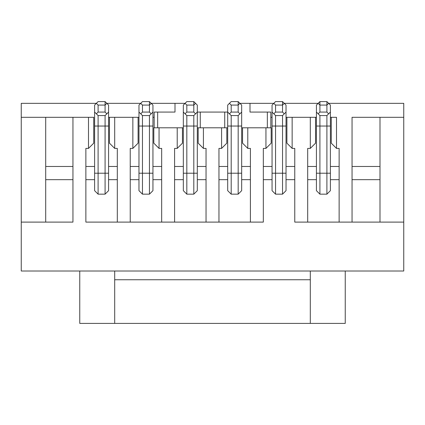 <?xml version="1.0" encoding="UTF-8"?>
<svg xmlns="http://www.w3.org/2000/svg" width="425" height="425" viewBox="0 0 425 425"><rect width="100%" height="100%" fill="white"/><g stroke="black" fill="none" stroke-linecap="round" stroke-linejoin="round"><path stroke-width="0.64" d="M294.764 179.663L286.03 179.663L294.764 179.663M272.058 179.663L263.325 179.663L272.058 179.663M250.399 179.663L241.666 179.663L250.399 179.663M227.694 179.663L218.96 179.663L227.694 179.663M206.04 179.663L197.306 179.663L206.04 179.663M183.334 179.663L174.601 179.663L183.334 179.663M161.675 179.663L152.942 179.663L161.675 179.663M138.97 179.663L130.236 179.663L138.97 179.663M310.308 323.409L310.308 271.012L310.308 323.409L345.238 323.409L345.238 271.012L345.238 323.409L114.692 323.409L114.692 271.012L114.692 323.409L79.762 323.409L79.762 271.012L79.762 323.409L310.308 323.409M294.764 222.105L294.764 148.399L294.764 222.105L307.689 222.105L307.689 148.399L307.689 222.105L339.129 222.105L339.129 148.399L336.504 148.399L336.504 117.311L331.266 117.311L331.266 143.161L336.504 148.399L331.266 143.161L331.266 117.311L330.395 117.311L336.504 117.311L336.504 148.399L339.129 148.399L339.129 222.105L352.049 222.105L352.049 117.311L352.049 222.105L294.764 222.105M263.325 148.399L263.325 222.105L263.325 148.399L265.944 148.399L265.944 127.792L247.78 127.792L247.78 148.399L250.399 148.399L250.399 222.105L250.399 148.399L247.78 148.399L247.78 127.792L241.666 127.792L242.542 127.792L242.542 143.161L242.542 127.792L265.944 127.792L265.944 148.399L271.187 143.161L271.187 127.792L265.944 127.792L271.187 127.792L271.187 143.161L265.944 148.399L263.325 148.399M294.764 166.472L286.03 166.472L294.764 166.472M272.058 166.472L263.325 166.472L272.058 166.472M218.96 148.399L218.96 222.105L263.325 222.105L218.96 222.105L218.96 148.399L221.584 148.399L221.584 127.792L203.416 127.792L203.416 148.399L206.04 148.399L206.04 222.105L206.04 148.399L203.416 148.399L203.416 127.792L197.306 127.792L198.178 127.792L198.178 143.161L198.178 127.792L221.584 127.792L221.584 148.399L226.822 143.161L226.822 127.792L221.584 127.792L226.822 127.792L226.822 143.161L221.584 148.399L218.96 148.399M250.399 166.472L241.666 166.472L250.399 166.472M227.694 166.472L218.96 166.472L227.694 166.472M174.601 148.399L174.601 222.105L218.96 222.105L174.601 222.105L174.601 148.399L177.22 148.399L177.22 127.792L159.056 127.792L159.056 148.399L161.675 148.399L161.675 222.105L161.675 148.399L159.056 148.399L159.056 127.792L153.813 127.792L153.813 143.161L153.813 127.792L177.22 127.792L177.22 148.399L182.458 143.161L182.458 127.792L177.22 127.792L182.458 127.792L182.458 143.161L177.22 148.399L174.601 148.399M206.04 166.472L197.306 166.472L206.04 166.472M183.334 166.472L174.601 166.472L183.334 166.472M130.236 148.399L130.236 222.105L174.601 222.105L130.236 222.105L130.236 148.399L132.855 148.399L132.855 117.311L114.692 117.311L114.692 148.399L117.311 148.399L117.311 222.105L117.311 148.399L114.692 148.399L114.692 117.311L109.453 117.311L109.453 143.161L109.453 117.311L108.577 117.311L132.855 117.311L132.855 148.399L138.098 143.161L138.098 117.311L132.855 117.311L138.098 117.311L138.098 143.161L132.855 148.399L130.236 148.399M161.675 166.472L152.942 166.472L161.675 166.472M138.97 166.472L130.236 166.472L138.97 166.472M85.871 148.399L85.871 222.105L130.236 222.105L85.871 222.105L85.871 148.399L88.496 148.399L93.734 143.161L93.734 117.311L88.496 117.311L88.496 148.399L85.871 148.399M292.145 148.399L294.764 148.399L292.145 148.399L292.145 117.311L292.145 148.399L286.902 143.161L292.145 148.399M307.689 148.399L310.308 148.399L310.308 117.311L286.03 117.311L286.902 117.311L286.902 143.161L286.902 117.311L310.308 117.311L310.308 148.399L307.689 148.399M93.734 117.311L93.734 143.161L88.496 148.399L88.496 117.311L72.951 117.311L72.951 222.105L72.951 117.311L93.734 117.311M109.453 143.161L114.692 148.399L109.453 143.161M154.163 127.792L154.163 117.311L152.942 117.311L154.163 117.311L154.163 127.792M138.97 117.311L138.098 117.311L138.97 117.311M153.813 143.161L159.056 148.399L153.813 143.161M183.334 127.792L182.458 127.792L183.334 127.792M198.178 143.161L203.416 148.399L198.178 143.161M227.694 127.792L226.822 127.792L227.694 127.792M242.542 143.161L247.78 148.399L242.542 143.161M272.058 117.311L270.837 117.311L270.837 127.792L270.837 112.073L250.001 112.073L250.001 103.339L239.923 103.339L250.001 103.339L250.001 112.073L270.837 112.073L270.837 117.311L272.058 117.311M310.308 148.399L315.547 143.161L315.547 117.311L310.308 117.311L315.547 117.311L315.547 143.161L310.308 148.399M114.692 279.746L310.308 279.746L114.692 279.746M267.341 127.792L267.341 112.073L267.341 127.792M157.659 112.073L157.659 127.792L157.659 112.073M174.999 112.073L154.163 112.073L154.163 117.311L154.163 112.073L174.999 112.073L174.999 103.339L174.999 112.073M186.825 194.161L193.811 194.161L193.811 173.203L197.306 173.203L197.306 190.666L193.811 194.161L197.306 190.666L197.306 112.073L227.694 112.073L200.276 112.073L200.276 127.792L200.276 112.073L197.306 112.073L197.306 126.044L183.334 126.044L183.334 190.666L186.825 194.161L183.334 190.666L183.334 173.203L186.825 173.203L183.334 173.203L183.334 126.044L186.825 126.044L186.825 194.161L186.825 115.563L186.825 126.044L193.811 126.044L193.811 173.203L186.825 173.203L193.811 173.203L193.811 194.161L186.825 194.161L183.334 190.666M185.077 103.339L151.194 103.339L185.077 103.339L186.825 101.591L193.811 101.591L197.306 105.087L197.306 112.073L193.811 115.563L193.811 126.044L193.811 115.563L186.825 115.563L183.334 112.073L183.334 126.044L183.334 105.087L185.077 103.339L183.334 105.087L183.334 112.073L185.077 113.82L186.825 115.563L193.811 115.563L195.558 113.82L193.811 112.073L186.825 112.073L185.077 113.82L186.825 112.073L186.825 105.087L185.077 103.339L186.825 105.087L193.811 105.087L193.811 101.591L186.825 101.591L185.077 103.339M224.724 127.792L224.724 112.073L224.724 127.792M339.129 179.663L330.395 179.663L339.129 179.663M316.423 179.663L307.689 179.663L316.423 179.663M117.311 179.663L108.577 179.663L117.311 179.663M94.605 179.663L85.871 179.663L94.605 179.663M339.129 166.472L330.395 166.472L339.129 166.472M316.423 166.472L307.689 166.472L316.423 166.472M117.311 166.472L108.577 166.472L117.311 166.472M94.605 166.472L85.871 166.472L94.605 166.472M352.049 117.311L403.75 117.311L403.75 103.339L328.647 103.339L403.75 103.339L403.75 222.105L352.049 222.105L403.75 222.105L403.75 271.012L403.75 117.311L379.998 117.311L379.998 222.105L379.998 117.311L352.049 117.311M72.951 222.105L21.25 222.105L21.25 271.012L403.75 271.012L21.25 271.012L21.25 117.311L72.951 117.311L21.25 117.311L21.25 103.339L21.25 222.105L45.703 222.105L45.703 117.311L45.703 222.105L72.951 222.105M316.423 117.311L315.547 117.311L316.423 117.311M379.998 179.663L352.049 179.663L379.998 179.663M330.395 190.666L326.899 194.161L326.899 173.203L330.395 173.203L330.395 190.666L326.899 194.161L330.395 190.666L330.395 173.203L319.913 173.203L319.913 126.044L316.423 126.044L316.423 105.087L318.166 103.339L284.283 103.339L318.166 103.339L319.913 101.591L319.913 105.087L326.899 105.087L326.899 101.591L330.395 105.087L330.395 126.044L326.899 126.044L326.899 194.161L319.913 194.161L316.423 190.666L316.423 173.203L316.423 190.666L319.913 194.161L319.913 173.203L316.423 173.203L316.423 126.044L316.423 173.203L319.913 173.203L319.913 194.161L316.423 190.666M273.806 103.339L250.001 103.339L273.806 103.339L275.549 101.591L282.54 101.591L286.03 105.087L286.03 126.044L275.549 126.044L275.549 194.161L272.058 190.666L272.058 173.203L272.058 190.666L275.549 194.161L275.549 173.203L272.058 173.203L272.058 126.044L272.058 173.203L282.54 173.203L275.549 173.203L275.549 126.044L272.058 126.044L272.058 112.073L272.058 126.044L282.54 126.044L282.54 194.161L275.549 194.161L282.54 194.161L282.54 115.563L282.54 126.044L286.03 126.044L286.03 173.203L282.54 173.203L286.03 173.203L286.03 190.666L282.54 194.161L286.03 190.666L286.03 112.073L282.54 115.563L275.549 115.563L275.549 126.044L275.549 115.563L272.058 112.073L272.058 105.087L273.806 103.339L275.549 105.087L282.54 105.087L282.54 101.591L275.549 101.591L272.058 105.087L272.058 112.073L275.549 115.563L282.54 115.563L284.283 113.82L282.54 112.073L275.549 112.073L273.806 113.82L275.549 112.073L275.549 105.087L273.806 103.339M72.951 179.663L45.703 179.663L72.951 179.663M142.46 194.161L149.451 194.161L152.942 190.666L149.451 194.161L149.451 115.563L142.46 115.563L138.97 112.073L138.97 105.087L140.718 103.339L106.834 103.339L140.718 103.339L142.46 101.591L149.451 101.591L152.942 105.087L152.942 126.044L138.97 126.044L138.97 190.666L138.97 112.073L138.97 126.044L142.46 126.044L142.46 173.203L138.97 173.203L142.46 173.203L142.46 194.161L138.97 190.666L142.46 194.161L142.46 115.563L142.46 126.044L149.451 126.044L149.451 173.203L142.46 173.203L149.451 173.203L149.451 194.161L142.46 194.161L138.97 190.666M98.101 194.161L105.087 194.161L108.577 190.666L105.087 194.161L105.087 115.563L98.101 115.563L94.605 112.073L94.605 126.044L94.605 105.087L96.353 103.339L21.25 103.339L96.353 103.339L98.101 101.591L105.087 101.591L108.577 105.087L108.577 126.044L94.605 126.044L94.605 190.666L98.101 194.161L94.605 190.666L94.605 173.203L98.101 173.203L94.605 173.203L94.605 126.044L98.101 126.044L98.101 194.161L98.101 115.563L98.101 126.044L105.087 126.044L105.087 173.203L98.101 173.203L105.087 173.203L105.087 194.161L98.101 194.161L94.605 190.666M379.998 166.472L352.049 166.472L379.998 166.472M45.703 166.472L72.951 166.472L45.703 166.472M241.666 190.666L238.175 194.161L238.175 173.203L241.666 173.203L241.666 190.666L241.666 173.203L238.175 173.203L238.175 194.161L241.666 190.666L238.175 194.161L231.189 194.161L227.694 190.666L227.694 173.203L227.694 190.666L231.189 194.161L231.189 173.203L227.694 173.203L227.694 126.044L227.694 173.203L231.189 173.203L231.189 194.161L227.694 190.666M238.175 173.203L231.189 173.203L231.189 126.044L227.694 126.044L227.694 112.073L227.694 126.044L231.189 126.044L231.189 173.203L238.175 173.203L238.175 126.044L238.175 173.203M197.306 173.203L193.811 173.203L193.811 126.044L197.306 126.044L197.306 173.203M152.942 173.203L149.451 173.203L152.942 173.203L152.942 190.666L152.942 126.044L152.942 173.203M108.577 173.203L105.087 173.203L108.577 173.203L108.577 190.666L108.577 126.044L108.577 173.203M330.395 173.203L330.395 126.044L330.395 173.203M326.899 173.203L326.899 126.044L319.913 126.044L319.913 173.203L326.899 173.203M241.666 173.203L241.666 126.044L231.189 126.044L231.189 115.563L231.189 126.044L241.666 126.044L241.666 173.203M326.899 115.563L326.899 126.044L330.395 126.044L330.395 112.073L326.899 115.563L319.913 115.563L319.913 126.044L319.913 115.563L316.423 112.073L316.423 126.044L326.899 126.044L326.899 115.563L330.395 112.073L330.395 105.087L328.647 103.339L326.899 105.087L326.899 112.073L328.647 113.82L326.899 112.073L319.913 112.073L318.166 113.82L319.913 115.563L326.899 115.563M238.175 115.563L238.175 126.044L238.175 115.563L231.189 115.563L227.694 112.073L227.694 105.087L231.189 101.591L238.175 101.591L241.666 105.087L241.666 126.044L241.666 112.073L238.175 115.563L241.666 112.073L241.666 105.087L239.923 103.339L238.175 105.087L238.175 101.591L231.189 101.591L229.442 103.339L231.189 105.087L238.175 105.087L238.175 112.073L239.923 113.82L238.175 112.073L231.189 112.073L229.442 113.82L231.189 115.563L238.175 115.563M149.451 105.087L142.46 105.087L142.46 112.073L149.451 112.073L142.46 112.073L140.718 113.82L142.46 112.073L142.46 105.087L140.718 103.339L138.97 105.087L138.97 112.073L142.46 115.563L149.451 115.563L151.194 113.82L149.451 112.073L149.451 105.087L149.451 112.073L151.194 113.82L152.942 112.073L149.451 115.563L149.451 126.044L152.942 126.044L152.942 105.087L151.194 103.339L149.451 105.087L149.451 101.591L142.46 101.591L140.718 103.339L142.46 105.087L149.451 105.087L151.194 103.339L149.451 101.591M105.087 115.563L105.087 126.044L108.577 126.044L108.577 112.073L105.087 115.563L106.834 113.82L105.087 112.073L98.101 112.073L96.353 113.82L98.101 115.563L105.087 115.563M105.087 105.087L98.101 105.087L98.101 112.073L105.087 112.073L105.087 101.591L98.101 101.591L94.605 105.087L94.605 112.073L96.353 113.82L98.101 112.073L98.101 105.087L96.353 103.339L98.101 105.087L105.087 105.087L105.087 112.073L106.834 113.82L108.577 112.073L108.577 105.087L106.834 103.339L105.087 105.087L106.834 103.339L105.087 101.591M319.913 101.591L326.899 101.591L319.913 101.591L318.166 103.339L319.913 105.087L318.166 103.339L316.423 105.087L316.423 112.073L318.166 113.82L319.913 112.073L319.913 105.087L319.913 112.073L326.899 112.073L326.899 105.087L328.647 103.339L326.899 101.591M286.03 105.087L284.283 103.339L282.54 105.087L282.54 112.073L284.283 113.82L286.03 112.073L286.03 105.087M282.54 105.087L275.549 105.087L275.549 112.073L282.54 112.073L282.54 105.087L284.283 103.339L282.54 101.591M238.175 105.087L231.189 105.087L231.189 112.073L231.189 105.087L229.442 103.339L227.694 105.087L227.694 112.073L229.442 113.82L231.189 112.073L238.175 112.073L238.175 105.087L239.923 103.339L238.175 101.591M197.306 105.087L195.558 103.339L193.811 105.087L193.811 112.073L195.558 113.82L197.306 112.073L197.306 105.087M193.811 105.087L186.825 105.087L186.825 112.073L193.811 112.073L193.811 105.087L195.558 103.339L193.811 101.591M326.899 105.087L319.913 105.087M326.899 194.161L319.913 194.161M282.54 194.161L286.03 190.666M272.058 190.666L275.549 194.161M238.175 194.161L231.189 194.161M193.811 194.161L197.306 190.666M149.451 194.161L152.942 190.666M105.087 194.161L108.577 190.666"/></g></svg>
